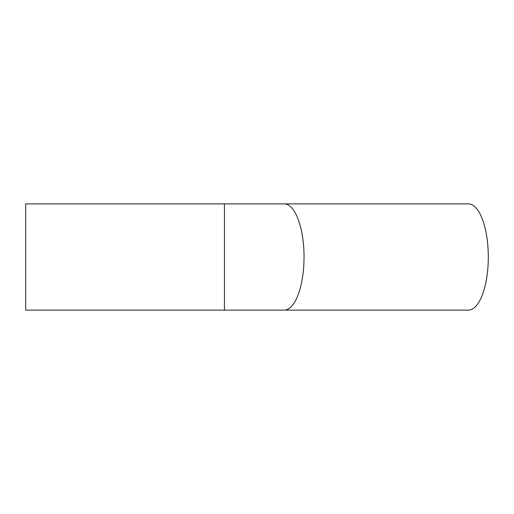 <?xml version="1.0" encoding="UTF-8"?>
<svg xmlns="http://www.w3.org/2000/svg" width="514" height="514" viewBox="0 0 514 514"><rect width="100%" height="100%" fill="white"/><g stroke="black" fill="none" stroke-linecap="round" stroke-linejoin="round"><path stroke-width="0.77" d="M468.402 203.878A53.122 19.898 90 0 1 488.3 257A53.122 19.898 90 0 1 468.402 310.122L284.133 310.122A53.122 19.898 90 0 0 304.037 257A53.122 19.898 90 0 0 284.133 203.878L468.402 203.878M224.438 310.122L224.438 203.878L25.7 203.878L25.7 310.122L284.133 310.122M224.438 203.878L284.133 203.878"/></g></svg>

